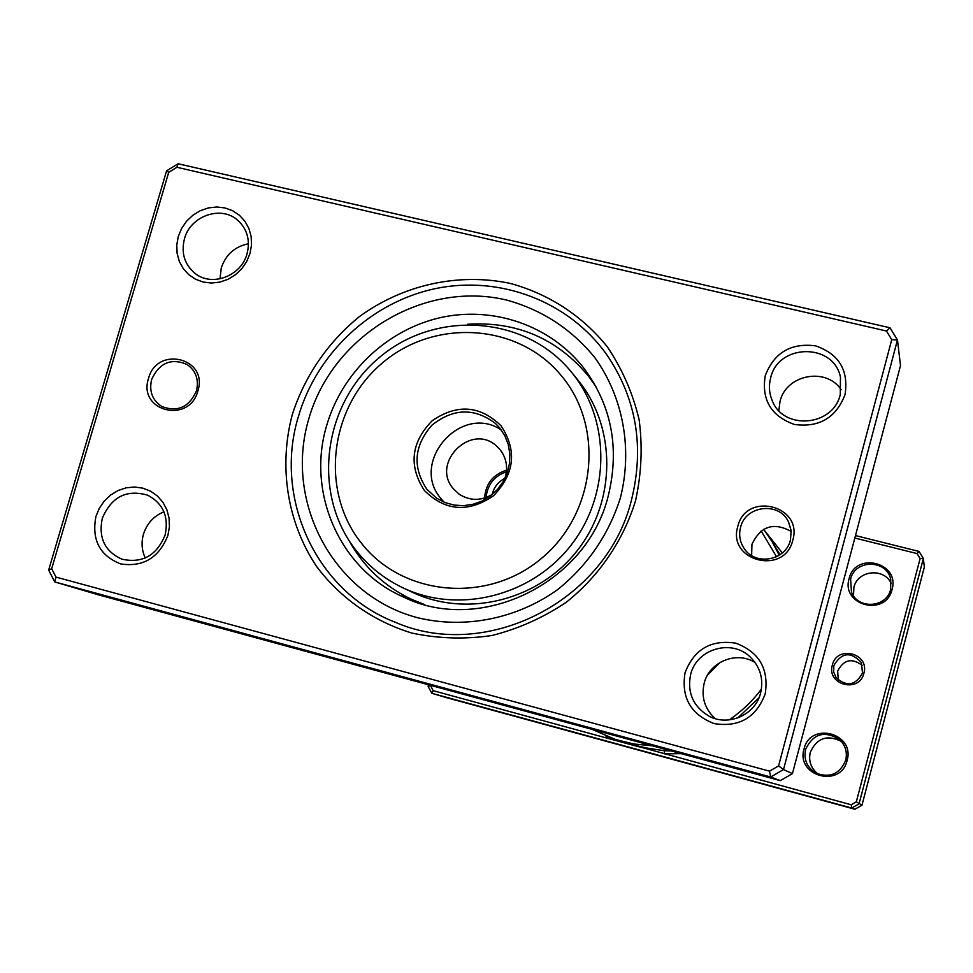 <?xml version="1.0" encoding="UTF-8"?>
<svg xmlns="http://www.w3.org/2000/svg" width="973" height="973" viewBox="0 0 973 973"><rect width="100%" height="100%" fill="white"/><g stroke="black" fill="none" stroke-linecap="round" stroke-linejoin="round"><path stroke-width="1.46" d="M506.398 471.869C495.184 475.615 488.519 483.313 486.403 494.977L486.196 497.495M504.902 478.363C498.2 481.817 493.943 487.193 492.156 494.515M863.89 673.243C859.329 693.579 826.272 684.87 832.365 665.009C836.877 644.758 869.923 653.309 863.89 673.243M833.873 665.508L833.63 671.856L836.099 677.719C846.899 687.06 855.705 685.491 862.516 672.988L861.36 662.552C850.84 651.302 841.669 652.287 833.873 665.508M838.276 680.151L837.668 671.115C843.713 659.463 851.995 657.614 862.528 665.593M652.336 745.792L633.812 743.98L615.787 739.602L632.839 744.929L650.232 748.869L629.859 744.077M892.046 589.504C885.868 617.077 840.83 605.534 849.113 578.643C855.218 551.229 900.207 562.479 892.046 589.504M850.609 579.178L851.472 592.034C857.809 609.791 886.731 607.845 890.66 589.322L890.733 579.336C886.756 559.293 854.841 559.232 850.609 579.178M847.082 760.533C840.806 788.483 795.659 776.186 804.039 748.955C810.241 721.175 855.34 733.168 847.082 760.533M805.571 749.405C803.576 759.658 807.043 767.563 815.958 773.109C830.03 778.278 839.942 773.973 845.719 760.205C847.483 752.251 845.464 745.391 839.675 739.626C824.593 730.261 813.233 733.52 805.571 749.405M853.528 595.817L853.88 587.4C857.566 570.154 884.189 567.393 891.317 583.593M818.232 774.155C811.044 768.548 808.393 761.312 810.241 752.445C816.748 738.033 827.135 734.347 841.402 741.426M776.515 556.763L761.129 530.917M763.671 529.276L772.039 541.499L779.276 555.23M632.097 744.807L851.18 804.768L856.337 801.813L920.105 558.587L917.077 553.576L854.829 538.033M855.486 535.576L919.071 551.436L923.341 558.514L859.05 803.856L851.764 808.04L431.89 693.311L428.084 686.33L428.509 684.785M430.504 685.333L433.094 690.66L431.89 693.311L446.923 697.763L854.914 809.244L861.981 805.182L924.35 567.052L923.341 558.514L920.105 558.587M851.18 804.768L851.764 808.04L854.914 809.244M856.337 801.813L861.981 805.182M433.094 690.66L638.252 746.656L664.34 750.779L671.297 750.949M759.025 697.677L737.802 717.928M615.787 739.602L592.01 729.349M609.049 733.995L634.226 740.854M729.215 719.898C741.657 711.445 752.397 701.18 761.421 689.115M430.394 685.71L428.084 686.33M919.071 551.436L917.077 553.576M605.583 735.88L612.053 739.504L612.516 738.519M681.161 753.637L664.559 753.832L664.34 750.779M751.63 555.547L751.947 544.345C760.545 526.138 773.644 521.844 791.256 531.477M737.802 526.466C745.829 491.158 803.43 505.388 792.776 540.27C784.615 575.858 726.953 561.141 737.802 526.466M790.453 540.003L791.183 530.711L788.507 521.832C779.081 501.363 745.379 505.413 740.538 527.463C738.641 535.126 739.906 542.204 744.309 548.699C755.595 566.189 785.916 560.545 790.453 540.003M148.492 378.509C156.933 345.233 208.672 358.015 197.884 390.903C189.334 424.423 137.534 411.202 148.492 378.509M196.461 390.842C199.064 379.616 195.95 370.835 187.132 364.498C171.114 357.76 159.28 362.783 151.618 379.579C148.93 391.341 152.372 400.329 161.932 406.556C177.682 412.406 189.2 407.176 196.461 390.842M292.289 414.607C304.646 376.162 327.95 342.143 359.365 316.639C402.931 284.846 458.186 272.464 510.01 283.362C548.31 293.664 582.207 315.629 607.249 346.716C622.185 368.876 632.803 393.165 639.103 419.57C642.691 446.631 641.499 473.705 635.527 500.791C623.255 540.635 599.186 575.967 566.493 602.092C543.384 617.66 518.5 628.801 491.839 635.527C464.778 639.48 438.105 638.653 411.81 633.046C373.413 621.346 340.295 598.067 316.517 566.371C287.193 522.379 278.485 466.602 292.289 414.607M631.392 500.365C644.685 446.948 636.415 398.31 606.593 354.44C568.548 301.058 499.733 275.189 435.539 288.58C371.321 302.056 316.675 353.223 298.346 416.724C273.377 498.273 316.213 591.839 395.33 622.282C486.427 662.151 606.605 601.059 631.392 500.365C606.605 601.059 486.427 662.151 395.33 622.282C316.213 591.839 273.377 498.273 298.346 416.724C316.675 353.223 371.321 302.056 435.539 288.58C499.733 275.189 568.548 301.058 606.593 354.44C636.415 398.31 644.685 446.948 631.392 500.365M386.768 672.744L452.992 691.098L386.768 672.744M412.394 679.932L383.824 671.832L412.394 679.932M145.281 557.991C141.754 550.463 141.146 542.557 143.445 534.274C146.899 523.498 153.734 516.018 163.938 511.822M219.995 278.862L221.272 267.879C225.845 254.561 234.907 246.522 248.456 243.761M715.252 718.633C704.744 709.001 701.047 697.203 704.172 683.277C709.244 661.847 736.5 650.657 755.06 662.491M778.862 410.618L780.005 401.496C785.977 374.593 826.162 366.76 841.207 389.747M685.053 672.732C694.077 649.271 710.971 639.419 735.758 643.165C759.256 652.032 769.071 668.974 765.192 693.992C756.082 717.66 739.079 727.536 714.17 723.608C690.733 714.523 681.027 697.568 685.053 672.732M760.606 693.019C763.756 679.045 760.302 667.052 750.232 657.018C731.635 638.531 696.522 648.894 690.648 674.459C687.047 692.399 692.995 706.203 708.502 715.873C727.974 727.001 755.413 715.021 760.606 693.019M95.926 516.468L99.295 508.307L104.281 501.034L110.642 495.002L118.061 490.526L126.174 487.814L134.578 487.011L142.849 488.154L150.584 491.195L157.383 495.987L162.905 502.287L166.869 509.791L169.083 518.11L169.424 526.855L167.867 535.551C158.854 557.87 143.128 567.332 120.676 563.914C99.733 555.644 91.486 539.833 95.926 516.468M165.106 535.041C168.974 516.797 163.184 503.515 147.738 495.208C126.563 489.115 111.409 496.838 102.274 518.378C98.285 537.777 104.804 551.375 121.832 559.159C142.265 563.647 156.689 555.607 165.106 535.041M178.302 236.451L181.61 228.448L186.536 221.272L192.849 215.276L200.207 210.752L208.271 207.942L216.626 206.981L224.872 207.918L232.583 210.703L239.37 215.215L244.904 221.224L248.893 228.436L251.143 236.488L251.521 244.977L250.012 253.467L246.704 261.53L241.742 268.767L235.381 274.8L227.962 279.324L219.837 282.121L211.433 283.046L203.175 282.048L195.464 279.202L188.713 274.629L183.228 268.584L179.3 261.372L177.11 253.333L176.77 244.892L178.302 236.451M247.069 253.698C250.353 240.453 247.337 229.385 238.02 220.506C221.528 204.962 190.367 215.702 184.444 238.835C180.966 253.016 184.517 264.547 195.111 273.449C211.932 287.169 241.34 276.052 247.069 253.698M765.252 375.663C774.119 352.676 790.879 342.727 815.544 345.841C838.957 353.953 848.784 370.202 845.038 394.588C836.099 417.794 819.23 427.743 794.442 424.459C771.103 416.152 761.373 399.879 765.252 375.663M840.295 394.442L840.465 377.159C833.606 342.593 778.108 343.408 770.64 377.925C768.658 385.515 769.132 392.91 772.027 400.122C782.876 430.674 833.314 426.661 840.295 394.442M55.996 577.111L54.743 581.927L98.2 594.771L780.261 780.65L770.677 776.977L54.743 581.927L48.65 570.081L166.578 170.859L178.108 163.756L890.015 327.792L897.471 339.942L783.508 769.582L770.677 776.977L769.497 771.151L778.582 765.909L891.742 339.638L886.464 331.027L176.904 167.283L168.718 172.318L51.678 568.719L55.996 577.111L769.497 771.151M780.261 780.65L792.436 773.632L900.511 365.593L897.471 339.942L891.742 339.638M792.436 773.632L783.508 769.582L778.582 765.909M168.718 172.318L166.578 170.859M178.108 163.756L176.904 167.283M890.015 327.792L886.464 331.027M51.678 568.719L48.65 570.081M596.133 386.938L588.543 376.198L594.077 383.301M588.543 376.198C557.152 338.555 516.894 321.236 467.758 324.24M348.954 540.429C363.598 566.979 384.712 586.731 412.284 599.66L424.496 604.537M484.59 498.03C485.636 483.8 492.958 474.52 506.556 470.19M403.126 587.911L412.321 592.229C466.858 618.171 538.41 600.499 577.269 550.584C616.432 500.9 616.468 427.22 578.23 380.467L571.832 372.586C610.679 420.068 610.63 494.977 570.798 545.512C531.27 596.279 458.538 614.267 403.126 587.911C384.761 579.178 369.266 566.918 356.617 551.119C311.469 494.941 322.318 405.194 378.862 357.93C434.736 309.84 524.119 315.094 570.433 370.895L571.832 372.586M424.325 490.441C408.453 465.751 411.056 442.533 432.121 420.786C457.042 403.686 480.005 405.352 501.034 425.773C517.222 450.45 514.693 473.815 493.433 495.829C468.195 512.929 445.16 511.141 424.325 490.441M499.623 427.865L495.427 423.437C474.35 407.602 453.163 408.198 431.89 425.225C413.987 445.816 412.309 467.149 426.831 489.224L436.536 498.115L444.807 502.482L453.868 505.048L463.318 505.68L472.781 504.355L481.854 501.131L490.161 496.121L497.349 489.565L503.126 481.708L507.225 472.89L509.499 463.489L509.852 453.892L508.259 444.491L504.805 435.697L499.623 427.865M361.555 543.36C402.907 596.364 487.728 604.111 541.645 558.259C596.206 513.197 604.89 426.624 560.971 375.237C517.855 323.158 434.445 318.183 382.267 363.075C329.47 407.201 319.387 491 361.555 543.36M504.805 478.619C508.247 467.916 506.653 458.234 500.025 449.599L496.753 446.23C471.528 422.16 430.236 462.795 453.43 488.847L459.013 494.089C469.825 500.998 480.942 501.083 492.374 494.369M501.217 429.92C460.849 402.737 408.903 462.734 441.328 499.04L444.187 502.226M766.043 532.45L782.328 552.944M326.66 425.602C306.361 492.569 339.723 569.169 403.163 596.875C479.507 634.931 586.889 583.97 608.283 495.792C619.813 448.042 611.628 405.437 583.703 367.976C550.353 325.237 492.873 305.619 439.772 317.77C386.658 330.042 341.851 372.841 326.66 425.602M620.458 497.617C608.83 534.457 587.947 565.07 557.833 589.48C516.724 618.925 464.826 629.203 417.502 617.685C333.715 595.792 284.019 502.579 308.66 419.314C332.109 335.734 423.644 280.054 506.678 300.073C542.143 309.876 571.565 329.105 594.929 357.76C623.121 397.154 632.718 448.784 620.458 497.617M772.039 541.499L780.03 554.719M632.876 745.05L636.366 746.121M402.567 595.61L406.009 596.607M412.284 599.66L420.409 603.369M589.03 375.286L586.974 374.228M707.614 674.958L720.227 662.321"/></g></svg>

